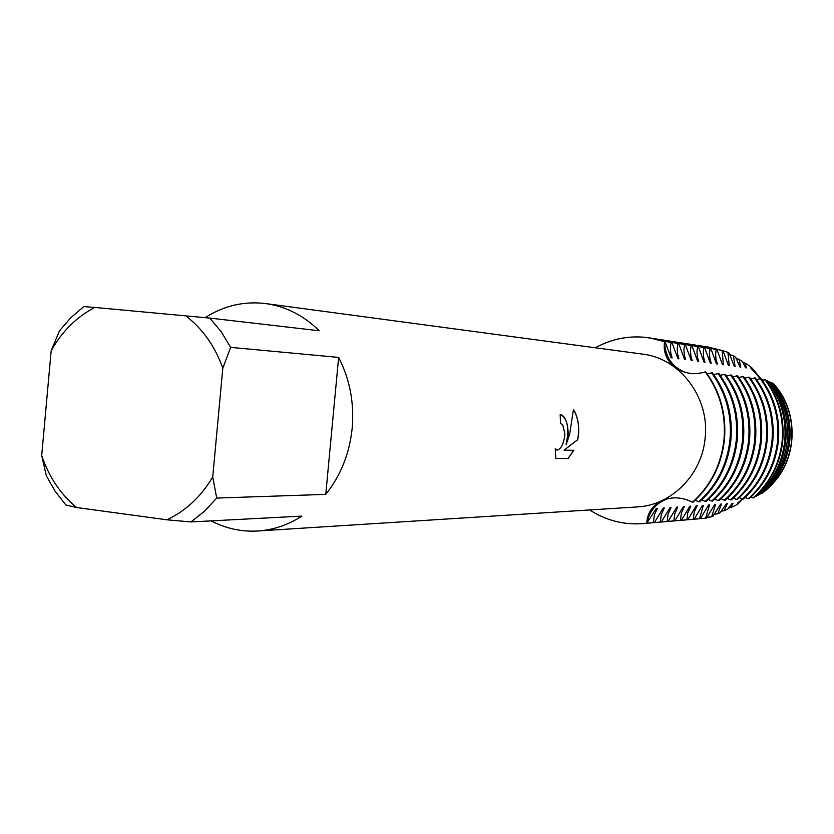 <?xml version="1.0" encoding="UTF-8"?>
<svg xmlns="http://www.w3.org/2000/svg" width="834" height="834" viewBox="0 0 834 834"><rect width="100%" height="100%" fill="white"/><g stroke="black" fill="none" stroke-linecap="round" stroke-linejoin="round"><path stroke-width="1.25" d="M742.489 499.139L737.923 504.038L738.632 502.923L737.652 503.163L742.166 499.013L737.642 503.163M568.215 434.18L566.14 444.699L569.664 434.212L573.417 409.463C577.514 415.937 579.223 424.266 578.577 434.462L577.712 439.737L564.086 450.162L573.886 450.256L568.1 458.533L555.851 458.544L555.236 448.723L556.997 450.131C561.209 449.078 563.847 443.73 564.931 434.087L562.762 424.913L560.49 423.391L560.208 414.435C565.171 415.812 567.839 422.4 568.215 434.18M216.715 498.065L212.733 476.975L222.814 368.18L230.684 347.371L338.635 357.421C349.821 379.22 354.335 402.801 352.177 428.186C349.55 453.519 340.752 475.578 325.76 494.385L216.715 498.065L204.591 511.169L190.965 521.938L301.814 516.11C288.043 524.993 273.375 529.955 257.8 530.997C241.422 531.925 225.858 528.558 211.127 520.875M41.7 455.52C48.904 476.881 60.538 494.218 76.592 507.52L65.813 504.945L55.169 491.289L46.391 475.943L41.7 455.52L51.176 350.718C62.081 331.348 76.613 316.92 94.795 307.454L83.827 306.599L70.911 317.629L59.537 330.754L51.176 350.718M205.122 317.629C223.971 305.651 244.185 300.97 265.765 303.586L642.576 354.116C680.002 358.234 709.89 397.672 705.137 437.965C702.061 474.692 671.391 505.394 637.228 506.926L257.8 530.997M738.632 502.923L735.89 505.227L730.74 507.614L733.003 503.309L732.179 503.361L727.884 508.948L724.141 510.721L727.279 503.684L726.435 503.746L720.315 512.566L717.803 513.786L721.462 504.08L720.607 504.132L713.039 516.152L711.652 516.84L715.541 504.476L714.675 504.528L706.492 518.112L705.606 518.185L709.525 504.883L708.639 504.935L700.372 518.633L699.465 518.717L703.396 505.289L702.499 505.352L694.149 519.165L693.231 519.248L694.222 512.086L697.161 505.706L696.244 505.769L687.81 519.707L686.872 519.791L687.862 512.566L690.823 506.134L689.885 506.196L681.368 520.26L680.408 520.343L681.388 513.056L684.36 506.561L683.411 506.624L674.8 520.823L673.83 520.906L674.81 513.556L677.792 507.009L676.822 507.072L668.117 521.386L667.137 521.479L668.097 514.057L671.099 507.458L670.109 507.52L661.32 521.969L660.309 522.053L661.279 514.578L664.281 507.906L663.28 507.979L654.388 522.564L653.366 522.647L654.325 515.099L657.348 508.375L656.316 508.448L646.809 523.21C649.436 510.856 656.462 502.662 667.888 498.649C656.462 502.662 649.436 510.856 646.809 523.21C626.198 525.639 607.142 521.219 589.648 509.939C605.953 520.489 623.749 525.045 643.035 523.616L646.809 523.21C647.111 514.953 650.687 508.271 657.546 503.183C668.482 496.407 680.127 496.084 692.481 502.224L692.971 502.193C711.068 485.763 721.556 464.955 724.444 439.789C726.55 414.529 720.336 391.917 705.814 371.974L705.324 371.912C693.471 375.352 682.879 373.465 673.559 366.241C666.116 359.464 663.134 351.281 664.604 341.69C665.063 356.691 671.933 366.908 685.225 372.371C671.933 366.908 665.063 356.691 664.604 341.69L649.79 337.906M723.975 439.779C721.087 464.965 710.589 485.784 692.481 502.224C710.589 485.784 721.087 464.965 723.975 439.779C726.08 414.498 719.867 391.876 705.324 371.912C719.867 391.876 726.08 414.498 723.975 439.779M729.145 353.136L734.243 366.262L735.088 366.376L733.42 355.857L735.682 357.275L739.977 367.033L740.801 367.148L739.122 359.423L742.479 361.518L745.606 367.784L746.42 367.898L745.054 363.103L749.693 365.97L760.16 378.542L750.913 368.148L751.945 368.638L751.476 367.377L760.816 378.626M750.11 366.762L751.476 367.377M737.923 504.038L736.62 504.33M555.84 458.533L568.1 458.533M560.198 414.435C567.579 418.084 569.528 428.176 566.046 444.689L566.14 444.699M556.924 450.12L555.236 448.89M568.006 458.523L573.792 450.256M564.086 450.162L577.618 439.726C579.745 427.727 578.337 417.688 573.417 409.609M762.62 380.043L761.609 379.47L762.62 380.043M761.14 378.844L762.974 379.97M773.045 383.223C797.731 409.004 798.565 454.447 774.786 481.354M764.841 490.976L762.12 493.03M595.32 347.778C617.514 335.768 640.606 333.736 664.604 341.69L649.53 337.874C630.4 335.101 612.323 338.406 595.32 347.778M265.765 303.586C285.885 306.432 303.691 315.492 319.193 330.754L209.803 318.088L94.795 307.454M76.592 507.52L166.81 519.791L190.965 521.938M212.733 476.975C200.984 496.751 185.68 511.023 166.81 519.791M185.607 315.732C202.516 328.627 214.922 346.11 222.814 368.18M209.803 318.088L221.198 331.744L230.684 347.371M338.635 357.421L325.76 494.385M665.115 341.773L671.109 357.786L672.11 357.922L670.713 352.657L670.442 347.184L671.026 342.691L672.027 342.837L656.066 338.896L671.026 342.691M670.797 357.286L672.11 357.922M653.053 338.479L656.066 338.896M672.027 342.837L677.948 358.703L678.928 358.828L677.531 353.616L677.26 348.195L677.823 343.733L678.803 343.889L662.978 339.97L677.823 343.733M677.646 358.213L678.928 358.828M660.028 339.563L662.978 339.97M678.803 343.889L684.651 359.6L685.621 359.735L684.224 354.565L683.943 349.196L684.505 344.776L685.465 344.922L669.775 341.033L684.505 344.776M684.36 359.12L685.621 359.735M666.866 340.637L669.775 341.033M685.465 344.922L691.25 360.486L692.199 360.611L690.802 355.493L690.521 350.165L691.063 345.787L692.011 345.933L676.437 342.086L691.063 345.787M690.959 360.017L692.199 360.611M673.591 341.69L676.437 342.086M692.011 345.933L697.714 361.351L698.652 361.476L697.266 356.41L696.974 351.124L697.505 346.777L698.433 346.923L682.994 343.108L697.505 346.777M697.433 360.903L698.652 361.476M680.2 342.722L682.994 343.108M698.433 346.923L704.073 362.206L704.991 362.331L703.604 357.306L703.312 352.063L703.823 347.757L704.74 347.903L689.426 344.119L703.823 347.757M703.802 361.758L704.991 362.331M686.684 343.733L689.426 344.119M704.74 347.903L710.318 363.051L711.225 363.165L709.838 358.182L709.536 352.99L710.047 348.716L710.943 348.862L695.754 345.109L710.047 348.716M710.047 362.613L711.225 363.165M693.054 344.734L695.754 345.109M710.943 348.862L716.458 363.874L717.344 363.989L715.968 359.047L715.655 353.897L716.156 349.665L717.031 349.8L701.967 346.079L716.156 349.665M716.197 363.436L717.344 363.989M699.319 345.714L701.967 346.079M717.031 349.8L722.494 364.687L723.359 364.802L722.15 350.593L723.026 350.728L708.076 347.038L722.15 350.593M722.234 364.26L723.359 364.802M705.47 346.673L708.076 347.038M723.026 350.728L728.416 365.48L729.27 365.594L727.905 352.344L729.156 353.136M728.165 365.063L729.27 365.594M723.026 350.78L727.905 352.344M733.993 365.855L735.088 366.376M729.427 354.492L733.42 355.857M739.727 366.626L740.801 367.148M735.974 358.266L739.122 359.423M745.367 367.398L746.42 367.898M653.366 522.647L646.59 523.262M657.348 508.375L656.097 508.677M711.444 372.652C725.872 392.449 732.043 414.873 729.959 439.925C727.092 464.903 716.667 485.534 698.704 501.839L699.663 501.787C717.615 485.503 728.019 464.892 730.886 439.956C732.971 414.925 726.81 392.533 712.403 372.767L707.096 373.726M649.613 523.054L654.388 522.564M643.295 523.596L647.33 523.168M664.281 507.906L663.061 508.208M660.309 522.053L653.616 522.657M717.928 373.434C732.242 393.043 738.361 415.269 736.297 440.091C733.451 464.83 723.109 485.284 705.293 501.432L706.242 501.38C724.048 485.242 734.368 464.819 737.204 440.112C739.278 415.322 733.159 393.137 718.866 373.549L713.664 374.497M656.598 522.459L661.32 521.969M671.099 507.458L669.9 507.75M667.137 521.479L660.518 522.074M724.287 374.205C738.497 393.638 744.564 415.655 742.51 440.258C739.695 464.767 729.437 485.023 711.756 501.036L712.695 500.984C730.355 484.992 740.592 464.757 743.417 440.279C745.46 415.707 739.393 393.721 725.215 374.32L720.117 375.248M663.447 521.875L668.117 521.386M677.792 507.009L676.614 507.291M673.83 520.906L667.304 521.49M730.542 374.966C744.626 394.221 750.663 416.041 748.619 440.415C745.825 464.705 735.651 484.783 718.116 500.64L719.033 500.588C736.547 484.742 746.711 464.694 749.505 440.435C751.538 416.093 745.513 394.305 731.439 375.071L726.435 375.988M670.171 521.302L674.8 520.823M684.36 506.561L683.213 506.843M680.408 520.343L673.955 520.927M736.683 375.707C750.663 394.795 756.636 416.416 754.624 440.571C751.851 464.642 741.76 484.533 724.35 500.254L725.246 500.202C742.635 484.502 752.716 464.632 755.489 440.592C757.501 416.468 751.528 394.878 737.569 375.811L732.648 376.707M676.781 520.739L681.368 520.26M690.823 506.134L689.687 506.405M686.872 519.791L680.502 520.364M742.708 376.436C756.574 395.347 762.516 416.781 760.514 440.717C757.762 464.569 747.754 484.293 730.48 499.879L731.366 499.827C748.619 484.262 758.617 464.569 761.359 440.738C763.36 416.833 757.428 395.431 743.574 376.541L738.757 377.427M683.265 520.176L687.81 519.707M697.161 505.706L696.056 505.977M693.231 519.248L686.924 519.822M748.63 377.145C762.391 395.9 768.281 417.146 766.3 440.873C763.569 464.517 753.634 484.054 736.495 499.503L737.371 499.451C754.489 484.022 764.413 464.507 767.134 440.894C769.115 417.198 763.235 395.983 749.485 377.249L744.752 378.125M689.645 519.634L694.149 519.165M703.396 505.289L702.301 505.55M699.465 518.717L693.242 519.28M754.447 377.854C768.104 396.442 773.952 417.5 771.982 441.019C769.282 464.455 759.42 483.824 742.416 499.139L743.271 499.086C760.254 483.793 770.105 464.444 772.805 441.04C774.776 417.553 768.927 396.525 755.281 377.948L750.642 378.813M695.921 519.092L700.372 518.633M709.525 504.883L708.452 505.143M705.606 518.185L699.445 518.748M760.16 378.542C773.723 396.974 779.519 417.844 777.569 441.165C774.88 464.392 765.101 483.595 748.223 498.784L749.068 498.732C765.925 483.564 775.693 464.382 778.372 441.186C780.332 417.897 774.536 397.047 760.983 378.646L756.428 379.491M702.072 518.571L706.492 518.112M715.541 504.476L714.488 504.726M711.652 516.84L706.763 517.341M764.851 379.491C778.299 397.641 784.054 418.209 782.136 441.217C779.477 464.131 769.792 483.063 753.081 497.992L753.759 497.617C770.428 482.803 780.082 463.996 782.73 441.186C784.638 418.303 778.883 397.849 765.466 379.824L762.109 380.148M721.462 504.08L720.43 504.33M717.803 513.786L713.831 514.276M767.447 380.857C780.843 398.475 786.608 418.553 784.731 441.092C782.125 463.495 772.576 481.906 756.084 496.324L757.543 495.427C773.785 481.228 783.189 463.099 785.753 441.04C787.609 418.658 781.833 398.746 768.427 381.336L766.383 381.044M727.279 503.684L726.258 503.934M724.141 510.721L721.045 511.179M758.565 495.062L761.765 492.852C777.288 479.279 786.274 461.963 788.724 440.905C790.528 418.824 784.627 399.35 771.033 382.483L769.813 381.972C783.282 399.1 789.11 418.762 787.286 440.967C784.773 462.516 775.589 480.228 759.711 494.103L758.137 494.927M733.003 503.309L732.002 503.548M742.75 362.175L745.054 363.103M730.74 507.614L728.489 508.01M771.867 382.806C785.597 399.476 791.581 418.824 789.798 440.852C787.39 461.556 778.549 478.58 763.287 491.924L760.827 493.916L762.203 493.248L765.914 490.319C780.728 477.371 789.308 460.848 791.643 440.769C793.395 418.741 787.223 399.549 773.149 383.192L771.294 382.806M750.913 368.148L751.945 368.638M769.813 381.972L768.99 382.045M695.17 500.192L698.704 501.839M701.832 499.816L705.293 501.432M708.368 499.451L711.756 501.036M714.78 499.086L718.116 500.64M721.087 498.722L724.35 500.254M727.279 498.367L730.48 499.879M733.357 498.023L736.495 499.503M739.331 497.689L742.416 499.139M745.2 497.345L748.223 498.784M750.965 497.022L753.081 497.992M755.375 496.188L755.969 496.428M662.728 500.317L657.546 503.183M757.543 495.427L756.084 496.324M761.765 492.852L759.711 494.103M765.914 490.319L763.287 491.924M643.556 523.575L643.035 523.616M650.051 337.947L649.53 337.874"/></g></svg>
